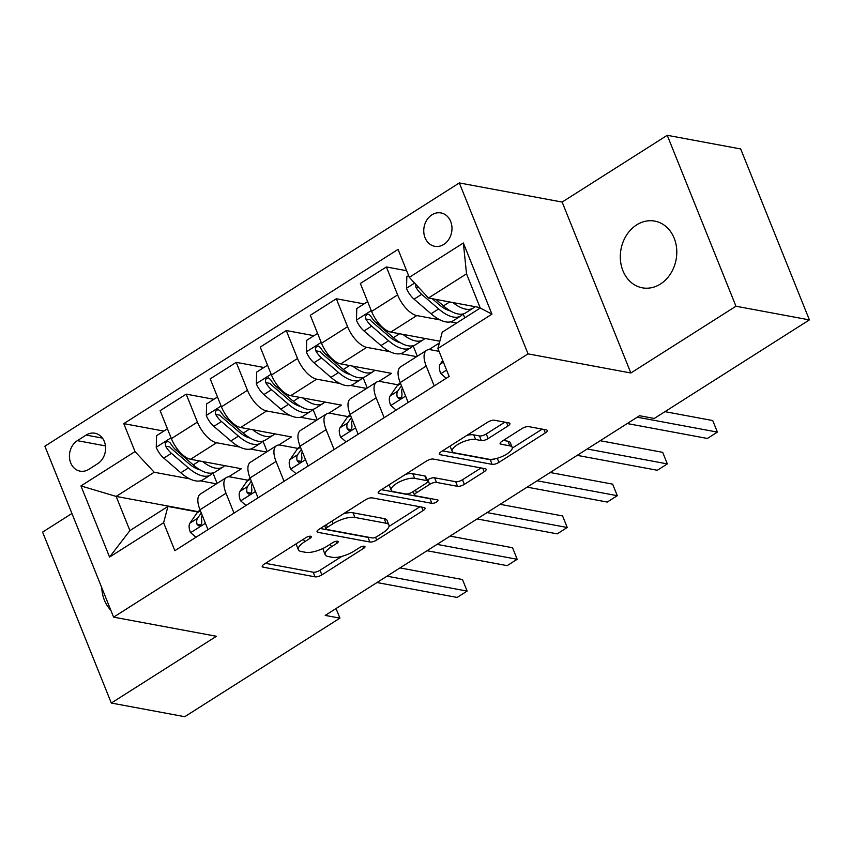 <?xml version="1.0" encoding="UTF-8"?>
<svg xmlns="http://www.w3.org/2000/svg" width="852" height="852" viewBox="0 0 852 852"><rect width="100%" height="100%" fill="white"/><g stroke="black" fill="none" stroke-linecap="round" stroke-linejoin="round"><path stroke-width="1.28" d="M310.724 536.249A3.642 1.257 158.1 0 0 305.953 537.612L264.195 564.141A5.208 1.789 158.1 0 0 262.246 566.623A5.208 1.789 158.1 0 0 263.151 567.176L315.048 576.836A5.208 1.789 158.1 0 0 321.864 574.876L363.623 548.347A3.642 1.257 158.1 0 0 364.986 546.611A3.642 1.257 158.1 0 0 364.358 546.228A3.642 1.257 158.1 0 0 359.587 547.591L354.187 551.031A16.657 5.719 158.1 0 1 332.376 557.304L328.052 556.494A16.657 5.719 158.1 0 1 325.176 554.716A16.657 5.719 158.1 0 1 331.407 546.792L336.806 543.352A3.642 1.257 158.1 0 0 338.169 541.627A3.642 1.257 158.1 0 0 337.541 541.233A3.642 1.257 158.1 0 0 332.77 542.607L327.37 546.036A16.657 5.719 158.1 0 1 305.559 552.309L301.235 551.51A16.657 5.719 158.1 0 1 298.36 549.732A16.657 5.719 158.1 0 1 304.59 541.797L309.99 538.368A3.642 1.257 158.1 0 0 311.353 536.632A3.642 1.257 158.1 0 0 310.724 536.249M636.657 224.896A33.931 28.031 -79.5 0 0 620.458 260.35A33.931 28.031 -79.5 0 0 642.344 287.827A33.931 28.031 -79.5 0 0 660.428 284.035A33.931 28.031 -79.5 0 0 676.637 248.571A33.931 28.031 -79.5 0 0 654.751 221.105A33.931 28.031 -79.5 0 0 636.657 224.896M101.793 587.752A33.931 28.031 -79.5 0 0 110.781 610.128M431.932 214.832A16.965 14.015 -79.5 0 0 423.827 232.564A16.965 14.015 -79.5 0 0 434.765 246.303A16.965 14.015 -79.5 0 0 443.817 244.407A16.965 14.015 -79.5 0 0 451.911 226.675A16.965 14.015 -79.5 0 0 440.974 212.936A16.965 14.015 -79.5 0 0 431.932 214.832M507.962 425.979A5.208 1.789 158.1 0 0 509.911 423.508A5.208 1.789 158.1 0 0 509.006 422.954L494.448 420.238A5.208 1.789 158.1 0 0 487.632 422.198L441.251 451.666A5.208 1.789 158.1 0 0 439.312 454.137A5.208 1.789 158.1 0 0 440.207 454.702L492.115 464.351A5.208 1.789 158.1 0 0 498.921 462.391L545.301 432.933A5.208 1.789 158.1 0 0 547.25 430.452A5.208 1.789 158.1 0 0 546.345 429.898L528.762 426.628A5.208 1.789 158.1 0 0 521.946 428.588L502.094 441.198A5.208 1.789 158.1 0 0 500.156 443.668A5.208 1.789 158.1 0 0 501.051 444.233L509.773 445.852A13.92 4.782 158.1 0 1 512.18 447.332A13.92 4.782 158.1 0 1 504.16 455.564A13.92 4.782 158.1 0 1 488.75 459.207L454.574 452.849A13.92 4.782 158.1 0 1 452.178 451.368A13.92 4.782 158.1 0 1 460.197 443.147A13.92 4.782 158.1 0 1 475.608 439.494L481.305 440.548A5.208 1.789 158.1 0 0 488.111 438.588L507.962 425.979L506.557 422.496M630.853 372.995L735.958 306.23L809.4 319.894L740.686 148.962L667.244 135.298L562.139 202.062L459.324 182.935L528.038 353.868L630.853 372.995L562.139 202.062M71.93 513.479L42.6 532.106L111.314 703.038L216.419 636.274L113.604 617.146L528.038 353.868M111.314 703.038L184.756 716.702L339.916 618.137L336.05 608.53M809.4 319.894L654.24 418.46L639.554 415.723L325.23 615.41L339.916 618.137M372.217 497.887A5.208 1.789 158.1 0 0 365.401 499.847L319.021 529.316A5.208 1.789 158.1 0 0 317.082 531.797A5.208 1.789 158.1 0 0 317.977 532.351L369.875 542A5.208 1.789 158.1 0 0 376.69 540.04L423.071 510.582A5.208 1.789 158.1 0 0 425.02 508.101A5.208 1.789 158.1 0 0 424.115 507.547L372.217 497.887M380.141 490.486L426.522 461.028A5.208 1.789 158.1 0 1 433.327 459.068L485.235 468.728A5.208 1.789 158.1 0 1 486.13 469.282A5.208 1.789 158.1 0 1 484.192 471.752L464.34 484.362A5.208 1.789 158.1 0 1 457.524 486.322L436.48 482.413A5.208 1.789 158.1 0 0 429.664 484.373L416.5 492.733A5.208 1.789 158.1 0 0 414.551 495.214A5.208 1.789 158.1 0 0 415.446 495.768L437.364 499.847A3.642 1.257 158.1 0 1 437.992 500.23A3.642 1.257 158.1 0 1 435.894 502.382A3.642 1.257 158.1 0 1 431.857 503.34L379.097 493.521A5.208 1.789 158.1 0 1 378.192 492.967A5.208 1.789 158.1 0 1 380.141 490.486M88.864 469.314L97.671 463.712A16.433 13.579 -79.5 0 0 105.52 446.544A16.433 13.579 -79.5 0 0 94.923 433.231A16.433 13.579 -79.5 0 0 86.159 435.074L77.351 440.665A16.433 13.579 -79.5 0 0 69.502 457.843A16.433 13.579 -79.5 0 0 80.099 471.145A16.433 13.579 -79.5 0 0 88.864 469.314M459.324 182.935L44.89 446.203L113.604 617.146M198.079 511.658L116.16 496.418L129.909 530.604L167.94 506.439L163.616 522.734L174.852 550.68L449.142 376.435L437.907 348.489L442.231 332.195L480.262 308.03L466.523 273.843L428.481 298.008L480.102 307.615M163.616 522.734L109.567 557.07L80.961 485.928L135.021 451.592L154.201 472.253L189.751 478.867M163.829 431.091L123.785 423.636L135.021 451.592M123.785 423.636L398.065 249.391L409.301 277.347L463.36 243.001L491.955 314.154L437.907 348.489M735.958 306.23L667.244 135.298M200.337 480.837L216.451 483.829M154.201 472.253L116.16 496.418L80.961 485.928M406.638 270.723L386.382 266.953L397.618 294.898A21.204 9.468 57.6 0 0 416.798 315.57L440.005 319.883M450.591 321.854L456.715 322.993M386.382 266.953L360.353 283.482L371.589 311.438A21.204 9.468 57.6 0 0 390.77 332.099L439.834 341.226M428.875 349.639L439.366 342.973M364.028 303.898L336.327 298.754L347.563 326.699A21.204 9.468 57.6 0 0 366.743 347.36L389.96 351.684M400.546 353.655L416.649 356.647M336.327 298.754L310.298 315.283L321.534 343.228A21.204 9.468 57.6 0 0 340.715 363.9L391.537 373.357L378.82 381.43M313.983 335.699L286.283 330.544L297.518 358.49A21.204 9.468 57.6 0 0 316.688 379.161L339.905 383.475M350.492 385.445L366.605 388.448M286.283 330.544L260.254 347.083L271.49 375.029A21.204 9.468 57.6 0 0 290.67 395.69L341.492 405.147L328.776 413.231M263.928 367.5L236.228 362.345L247.463 390.291A21.204 9.468 57.6 0 0 266.644 410.952L289.85 415.275M300.437 417.246L316.55 420.238M236.228 362.345L210.199 378.874L221.435 406.83A21.204 9.468 57.6 0 0 240.615 427.491L291.437 436.948L278.721 445.021M213.873 399.29L186.173 394.135L197.408 422.091A21.204 9.468 57.6 0 0 216.589 442.752L239.806 447.066M250.392 449.036L266.495 452.039M186.173 394.135L160.144 410.675L171.38 438.62A21.204 9.468 57.6 0 0 190.56 459.281L241.382 468.738L228.666 476.822M197.76 511.988L167.94 506.439M247.804 480.187L230.328 476.939A21.204 9.468 57.6 0 0 226.387 477.514A21.204 9.468 57.6 0 0 226.014 493.233L234.002 513.106M297.859 448.397L280.383 445.138A21.204 9.468 57.6 0 0 276.442 445.724A21.204 9.468 57.6 0 0 276.059 461.433L284.057 481.316M347.914 416.596L330.438 413.348A21.204 9.468 57.6 0 0 326.497 413.923A21.204 9.468 57.6 0 0 326.114 429.642L334.101 449.515M397.959 384.806L380.493 381.547A21.204 9.468 57.6 0 0 376.541 382.133A21.204 9.468 57.6 0 0 376.169 397.841L384.156 417.725M439.046 351.333L430.537 349.757A21.204 9.468 57.6 0 0 426.596 350.332A21.204 9.468 57.6 0 0 426.213 366.051L434.211 385.924M217.122 483.403L212.904 472.913M226.387 477.514L200.358 494.053A21.204 9.468 57.6 0 0 199.986 509.762L207.973 529.646M267.166 451.613L262.948 441.123M276.442 445.724L250.413 462.253A21.204 9.468 57.6 0 0 250.041 477.972L258.028 497.845M326.497 413.923L300.468 430.462A21.204 9.468 57.6 0 0 300.085 446.171L308.083 466.055M317.221 419.812L313.003 409.322M376.541 382.133L350.513 398.661A21.204 9.468 57.6 0 0 350.14 414.381L358.128 434.254M367.276 388.022L363.058 377.532M426.596 350.332L400.568 366.871A21.204 9.468 57.6 0 0 400.195 382.58L408.183 402.463M417.32 356.221L413.103 345.731M464.745 317.892L463.158 313.93M428.481 298.008L409.301 277.347M129.909 530.604L109.567 557.07M463.36 243.001L466.523 273.843M491.955 314.154L480.262 308.03M296.443 543.661A16.657 5.719 158.1 0 0 296.507 545.11L298.36 549.732M323.377 548.251A16.657 5.719 158.1 0 0 323.323 550.094L325.176 554.716M265.473 563.332L313.195 572.214A5.208 1.789 158.1 0 0 320.011 570.254L341.844 556.377M388.97 526.451L419.94 506.77M320.299 528.506L368.021 537.388A5.208 1.789 158.1 0 0 369.417 537.399M327.381 527.324A3.642 1.257 158.1 0 0 326.018 529.049A3.642 1.257 158.1 0 0 326.646 529.443L372.207 537.921A3.642 1.257 158.1 0 0 376.978 536.547L382.676 532.926A16.657 5.719 158.1 0 0 388.906 525.002A16.657 5.719 158.1 0 0 386.031 523.224L354.89 517.43A16.657 5.719 158.1 0 0 333.079 523.703L327.381 527.324L326.316 524.683M388.906 525.002L387.042 520.38A16.657 5.719 158.1 0 0 384.167 518.602L386.031 523.224M343.558 513.724A16.657 5.719 158.1 0 1 353.026 512.808L384.167 518.602M481.06 467.95L462.476 479.751L464.34 484.362M427.171 480.155L427.8 479.751A5.208 1.789 158.1 0 1 434.616 477.791L455.671 481.71A5.208 1.789 158.1 0 0 462.476 479.751M381.408 489.676L430.004 498.718A3.642 1.257 158.1 0 0 431.218 498.697M414.636 478.345A13.92 4.782 158.1 0 0 399.226 481.998A13.92 4.782 158.1 0 0 391.206 490.219A13.92 4.782 158.1 0 0 393.603 491.7L405.648 493.947A5.208 1.789 158.1 0 0 412.453 491.987L425.627 483.616A5.208 1.789 158.1 0 0 427.566 481.146A5.208 1.789 158.1 0 0 426.671 480.581L414.636 478.345L412.773 473.723A13.92 4.782 158.1 0 0 405.627 474.298M389.236 484.713A13.92 4.782 158.1 0 0 389.343 485.597L391.206 490.219M427.566 481.146L425.712 476.524A5.208 1.789 158.1 0 0 424.818 475.97L426.671 480.581M412.773 473.723L424.818 475.97M466.896 435.372A13.92 4.782 158.1 0 1 473.744 434.871L479.442 435.936A5.208 1.789 158.1 0 0 486.258 433.977L504.831 422.177M450.197 445.979A13.92 4.782 158.1 0 0 450.314 446.746L452.178 451.368M512.18 447.332L510.316 442.72A13.92 4.782 158.1 0 0 507.92 441.229L509.773 445.852M503.372 440.388L507.92 441.229M512.297 448.099L542.17 429.12M442.529 450.857L490.251 459.739A5.208 1.789 158.1 0 0 494.98 458.845M167.429 428.79L156.555 435.702L156.267 447.481A14.047 6.273 57.6 0 0 163.808 458.142L180.784 472.764A40.566 18.116 57.6 0 0 202.989 479.74L210.593 474.905A40.566 18.116 57.6 0 0 212.723 472.956M202.606 461.528A40.566 18.116 57.6 0 0 223.011 467.024A40.566 18.116 57.6 0 0 224.662 465.629M223.011 467.024L215.396 471.859A40.566 18.116 -122.4 0 1 193.202 464.873L176.215 450.261A14.047 6.273 -122.4 0 1 170.443 443.136L168.313 441.474L166.332 441.996L165.267 443.7L165.629 446.182A14.047 6.273 57.6 0 0 171.412 453.307L188.398 467.929A40.566 18.116 57.6 0 0 210.593 474.905M200.167 469.91A33.665 15.038 -122.4 0 1 188.473 463.296L171.486 448.685A7.157 3.195 -122.4 0 1 169.857 446.97L165.629 446.182M195.96 537.282L190.443 532.489A14.047 6.273 -122.4 0 1 189.932 523.139L196.961 512.989A40.566 18.116 -122.4 0 1 199.411 510.593L200.135 510.135M386.989 576.176L467.13 591.086L457.119 597.444L376.978 582.534M201.253 512.936L197.536 518.304A14.047 6.273 57.6 0 0 197.014 524.257L198.537 525.801L200.444 525.269L201.615 523.586L201.828 521.211A14.047 6.273 -122.4 0 1 202.254 515.396M399.993 567.911L462.487 579.53L467.13 591.086M217.484 397L206.61 403.901L206.322 415.691A14.047 6.273 57.6 0 0 213.863 426.351L230.839 440.963A40.566 18.116 57.6 0 0 253.033 447.95L260.648 443.115A40.566 18.116 57.6 0 0 262.778 441.166M252.661 429.727A40.566 18.116 57.6 0 0 273.055 435.223A40.566 18.116 57.6 0 0 274.717 433.838M273.055 435.223L265.451 440.058A40.566 18.116 -122.4 0 1 243.257 433.082L226.27 418.46A14.047 6.273 -122.4 0 1 220.487 411.335L218.368 409.674L216.387 410.206L215.322 411.899L215.684 414.392A14.047 6.273 57.6 0 0 221.467 421.516L238.443 436.128A40.566 18.116 57.6 0 0 260.648 443.115M250.222 438.12A33.665 15.038 -122.4 0 1 238.528 431.495L221.541 416.884A7.157 3.195 -122.4 0 1 219.912 415.18L215.684 414.392M267.539 365.199L256.665 372.111L256.377 383.89A14.047 6.273 57.6 0 0 263.907 394.551L280.894 409.173A40.566 18.116 57.6 0 0 303.088 416.149L310.692 411.314A40.566 18.116 57.6 0 0 312.833 409.365M302.705 397.937A40.566 18.116 57.6 0 0 323.11 403.433A40.566 18.116 57.6 0 0 324.772 402.037M323.11 403.433L315.506 408.268A40.566 18.116 -122.4 0 1 293.301 401.281L276.325 386.67A14.047 6.273 -122.4 0 1 270.542 379.545L268.412 377.883L266.442 378.405L265.377 380.109L265.739 382.591A14.047 6.273 57.6 0 0 271.522 389.715L288.498 404.338A40.566 18.116 57.6 0 0 310.692 411.314M300.277 406.319A33.665 15.038 -122.4 0 1 288.572 399.705L271.596 385.083A7.157 3.195 -122.4 0 1 269.967 383.379L265.739 382.591M317.583 333.409L306.709 340.31L306.422 352.1A14.047 6.273 57.6 0 0 313.962 362.76L330.938 377.372A40.566 18.116 57.6 0 0 353.143 384.358L360.747 379.523A40.566 18.116 57.6 0 0 362.877 377.564M352.76 366.136A40.566 18.116 57.6 0 0 373.165 371.632A40.566 18.116 57.6 0 0 374.816 370.247M373.165 371.632L365.551 376.467A40.566 18.116 -122.4 0 1 343.356 369.491L326.369 354.869A14.047 6.273 -122.4 0 1 320.597 347.744L318.467 346.082L316.486 346.615L315.421 348.308L315.783 350.8A14.047 6.273 57.6 0 0 321.566 357.925L338.553 372.537A40.566 18.116 57.6 0 0 360.747 379.523M350.321 374.529A33.665 15.038 -122.4 0 1 338.627 367.904L321.641 353.292A7.157 3.195 -122.4 0 1 320.011 351.578L315.783 350.8M246.015 505.481L240.498 500.699A14.047 6.273 -122.4 0 1 239.987 491.338L247.005 481.188A40.566 18.116 -122.4 0 1 249.466 478.803L250.19 478.345M437.033 544.375L517.185 559.285L507.174 565.643L427.022 550.733M251.308 481.135L247.591 486.513A14.047 6.273 57.6 0 0 247.069 492.467L248.582 494.011L250.499 493.468L251.67 491.796L251.872 489.41A14.047 6.273 -122.4 0 1 252.298 483.606M450.048 536.11L512.542 547.74L517.185 559.285M296.059 473.68L290.543 468.898A14.047 6.273 -122.4 0 1 290.042 459.547L297.06 449.398A40.566 18.116 -122.4 0 1 299.521 447.002L300.234 446.544M487.088 512.584L567.23 527.495L557.219 533.853L477.077 518.943M301.363 449.345L297.646 454.712A14.047 6.273 57.6 0 0 297.124 460.666L298.637 462.21L300.543 461.677L301.714 459.995L301.928 457.62A14.047 6.273 -122.4 0 1 302.353 451.805M500.103 504.32L562.586 515.939L567.23 527.495M346.114 441.89L340.598 437.097A14.047 6.273 -122.4 0 1 340.086 427.747L347.115 417.597A40.566 18.116 -122.4 0 1 349.565 415.212L350.289 414.754M537.143 480.784L617.285 495.694L607.274 502.052L527.132 487.142M351.418 417.544L347.701 422.922A14.047 6.273 57.6 0 0 347.179 428.875L348.692 430.42L350.598 429.877L351.769 428.194L351.982 425.819A14.047 6.273 -122.4 0 1 352.408 420.015M550.147 472.519L612.641 484.149L617.285 495.694M367.638 301.608L356.764 308.52L356.477 320.299A14.047 6.273 57.6 0 0 364.017 330.959L380.993 345.582A40.566 18.116 57.6 0 0 403.188 352.558L410.802 347.722A40.566 18.116 57.6 0 0 412.932 345.774M402.815 334.346A40.566 18.116 57.6 0 0 423.21 339.841A40.566 18.116 57.6 0 0 424.871 338.446M423.21 339.841L415.606 344.677A40.566 18.116 -122.4 0 1 393.411 337.69L376.424 323.078A14.047 6.273 -122.4 0 1 370.641 315.943L368.522 314.292L366.541 314.814L365.476 316.518L365.838 318.999A14.047 6.273 57.6 0 0 371.621 326.124L388.597 340.747A40.566 18.116 57.6 0 0 410.802 347.722M400.376 342.728A33.665 15.038 -122.4 0 1 388.682 336.114L371.696 321.492A7.157 3.195 -122.4 0 1 370.066 319.788L365.838 318.999M396.169 410.089L390.653 405.307A14.047 6.273 -122.4 0 1 390.141 395.956L397.16 385.807A40.566 18.116 -122.4 0 1 399.62 383.411L400.344 382.953M587.188 448.993L667.34 463.903L657.329 470.261L577.177 455.351M401.462 385.754L397.746 391.121A14.047 6.273 57.6 0 0 397.224 397.075L398.747 398.619L400.653 398.086L401.825 396.404L402.027 394.018A14.047 6.273 -122.4 0 1 402.453 388.214M600.202 440.718L662.696 452.348L667.34 463.903M408.598 275.59L406.819 276.719L406.532 288.508A14.047 6.273 57.6 0 0 414.061 299.158L431.048 313.781A40.566 18.116 57.6 0 0 453.243 320.757L460.847 315.932A40.566 18.116 57.6 0 0 462.987 313.973M452.859 302.545A40.566 18.116 57.6 0 0 473.265 308.041A40.566 18.116 57.6 0 0 474.926 306.645M415.691 284.227L415.893 287.209A14.047 6.273 57.6 0 0 421.676 294.334L438.652 308.946A40.566 18.116 57.6 0 0 460.847 315.932M450.431 310.927A33.665 15.038 -122.4 0 1 438.727 304.313L432.209 298.701M473.265 308.041L465.661 312.876A40.566 18.116 -122.4 0 1 443.455 305.9L435.904 299.393M446.214 378.299L440.697 373.506A14.047 6.273 -122.4 0 1 440.196 364.155L442.731 360.492M637.243 417.192L717.384 432.102L707.384 438.46L627.232 423.55M664.943 411.654L712.741 420.558L717.384 432.102M416.798 315.57L390.77 332.099M366.743 347.36L340.715 363.9M316.688 379.161L290.67 395.69M266.644 410.952L240.615 427.491M216.589 442.752L190.56 459.281M226.014 493.233L199.986 509.762M197.408 422.091L171.38 438.62M247.463 390.291L221.435 406.83M276.059 461.433L250.041 477.972M297.518 358.49L271.49 375.029M326.114 429.642L300.085 446.171M347.563 326.699L321.534 343.228M376.169 397.841L350.14 414.381M397.618 294.898L371.589 311.438M426.213 366.051L400.195 382.58M105.456 445.894L77.351 440.665M102.442 438.098L86.159 435.074M303.525 539.156L304.59 541.797M335.986 541.318L336.806 543.352M330.342 544.151L331.407 546.792M362.803 546.302L363.623 548.347M320.011 570.254L321.864 574.876M313.195 572.214L315.048 576.836M262.512 565.6L263.151 567.176M309.169 536.323L309.99 538.368M421.665 507.089L423.071 510.582M375.572 537.271L376.69 540.04M368.021 537.388L369.875 542M317.338 530.764L317.977 532.351M353.026 512.808L354.89 517.43M332.024 521.062L333.079 523.703M482.786 468.27L484.192 471.752M455.671 481.71L457.524 486.322M434.616 477.791L436.48 482.413M427.8 479.751L429.664 484.373M415.435 490.092L416.5 492.733M430.004 498.718L431.857 503.34M378.458 491.945L379.097 493.521M486.258 433.977L488.111 438.588M479.442 435.936L481.305 440.548M473.744 434.871L475.608 439.494M500.422 442.646L501.051 444.233M543.895 429.44L545.301 432.933M497.27 458.269L498.921 462.391M490.251 459.739L492.115 464.351M439.579 453.115L440.207 454.702M171.05 437.8L156.278 447.193M188.398 467.929L180.784 472.764M199.411 460.932L193.202 464.873M171.412 453.307L163.808 458.142M177.589 449.387L176.215 450.261M190.635 532.66L205.417 523.266M196.961 512.989L200.401 510.806M189.932 523.139L197.536 518.304M200.774 524.96L197.014 524.257M221.105 406.01L206.333 415.393M238.443 436.128L230.839 440.963M249.455 429.131L243.257 433.082M221.467 421.516L213.863 426.351M227.644 417.587L226.27 418.46M271.16 374.209L256.377 383.602M288.498 404.338L280.894 409.173M299.51 397.341L293.301 401.281M271.522 389.715L263.907 394.551M277.699 385.796L276.325 386.67M321.215 342.419L306.432 351.801M338.553 372.537L330.938 377.372M349.565 365.54L343.356 369.491M321.566 357.925L313.962 362.76M327.743 353.995L326.369 354.869M240.69 500.859L255.462 491.476M247.005 481.188L250.456 479.005M239.987 491.338L247.591 486.513M250.829 493.159L247.069 492.467M290.734 469.069L305.517 459.675M297.06 449.398L300.5 447.204M290.042 459.547L297.646 454.712M300.884 461.369L297.124 460.666M340.789 437.268L355.572 427.885M347.115 417.597L350.555 415.414M340.086 427.747L347.701 422.922M350.928 429.568L347.179 428.875M371.259 310.618L356.487 320.011M388.597 340.747L380.993 345.582M399.62 333.75L393.411 337.69M371.621 326.124L364.017 330.959M377.798 322.205L376.424 323.078M390.844 405.477L405.616 396.084M397.16 385.807L400.61 383.613M390.141 395.956L397.746 391.121M400.983 397.777L397.224 397.075M414.626 283.077L406.532 288.21M438.652 308.946L431.048 313.781M449.664 301.949L443.455 305.9M421.676 294.334L414.061 299.158M418.992 287.784L415.893 287.209M440.889 373.677L446.576 370.066M440.196 364.155L443.391 362.132M324.676 525.716L326.018 529.049M413.092 491.583L414.551 495.214"/></g></svg>
